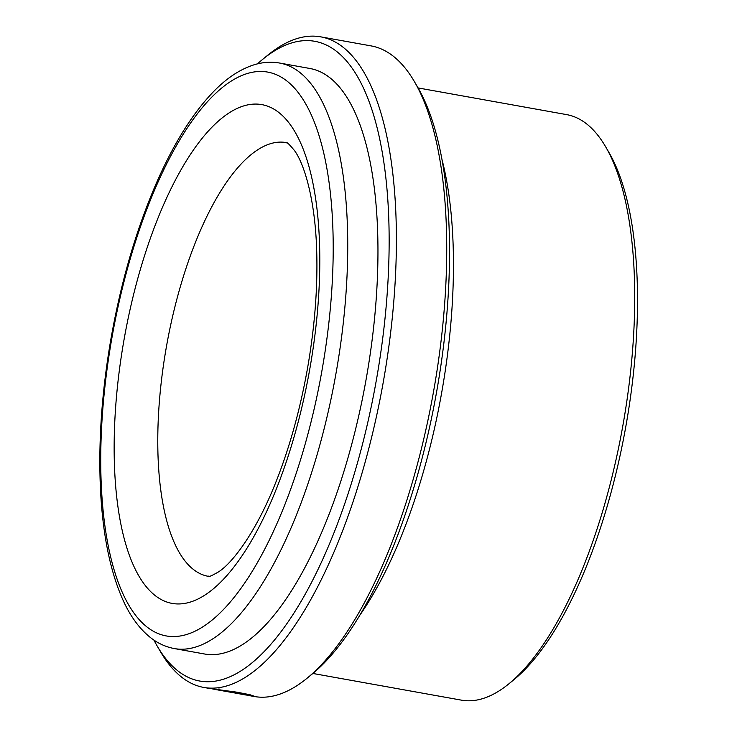 <?xml version="1.0" encoding="UTF-8"?>
<svg xmlns="http://www.w3.org/2000/svg" width="737" height="737" viewBox="0 0 737 737"><rect width="100%" height="100%" fill="white"/><g stroke="black" fill="none" stroke-linecap="round" stroke-linejoin="round"><path stroke-width="1.11" d="M418.082 87.924L566.624 114.613A297.462 110.357 100.2 0 1 605.639 146.783L608.974 152.513A291.953 108.311 100.2 0 1 626.579 422.218A291.953 108.311 100.2 0 1 514.315 679.357L509.193 683.567A297.462 110.357 100.2 0 1 461.426 700.15L312.875 673.461M605.639 146.783A297.462 110.357 100.2 0 1 623.576 421.582A297.462 110.357 100.2 0 1 509.193 683.567M441.859 159.008A297.462 110.357 100.2 0 1 442.32 389.016A297.462 110.357 100.2 0 1 359.914 615.1M257.462 63.87A324.999 120.573 100.2 0 1 262.529 59.485L267.651 55.275A330.508 122.618 100.2 0 1 320.733 36.85L371.079 45.897A330.508 122.618 100.2 0 1 414.424 81.641L417.759 87.371A324.999 120.573 100.2 0 1 437.363 387.616A324.999 120.573 100.2 0 1 312.387 673.867L307.265 678.077A330.508 122.618 100.2 0 1 254.191 696.493L249.917 695.728L254.293 696.207L249.613 694.678L237.305 692.236L211.832 688.791L240.962 694.024A330.508 122.618 100.2 0 0 242.657 694.18L218.815 689.896L238.613 692.817L249.788 695.47L245.568 694.945L210.331 688.496M414.424 81.641A330.508 122.618 100.2 0 1 434.351 386.971A330.508 122.618 100.2 0 1 307.265 678.077M247.549 695.286L249.917 695.728M213.776 689.215L232.763 692.633M320.733 36.85A330.508 122.618 100.2 0 1 384.005 377.924A330.508 122.618 100.2 0 1 203.836 687.446A330.508 122.618 100.2 0 1 160.491 651.701L157.156 645.971A324.999 120.573 100.2 0 1 153.932 640.094M262.529 59.485A324.999 120.573 100.2 0 1 376.948 376.764A324.999 120.573 100.2 0 1 157.156 645.971M366.805 375.446A297.462 110.357 100.2 0 1 204.646 654.014L174.439 648.588A297.462 110.357 100.2 0 0 336.588 370.02A297.462 110.357 100.2 0 0 279.645 63.05L309.853 68.477A297.462 110.357 100.2 0 1 366.805 375.446M219 688.809L218.815 689.896M166.037 348.914A220.335 81.743 100.2 0 1 286.149 142.573C287.108 143.982 284.795 138.952 294.164 150.164C303.248 161.781 315.141 196.917 316.698 250.884C317.785 286.951 314.865 325.293 307.937 365.911C300.281 409.569 289.162 449.404 274.569 485.397C254.311 535.44 230.939 564.247 218.382 571.976C205.687 579.227 209.603 575.311 208.221 576.306A220.335 81.743 100.2 0 1 166.037 348.914M322.465 367.68A286.444 106.266 100.2 0 1 168.22 636.234A286.444 106.266 100.2 0 1 111.48 340.337A286.444 106.266 100.2 0 1 265.725 71.784A286.444 106.266 100.2 0 1 322.465 367.68M310.295 366.105A253.39 94.004 100.2 0 1 173.849 603.667A253.39 94.004 100.2 0 1 123.65 341.913A253.39 94.004 100.2 0 1 260.097 104.35A253.39 94.004 100.2 0 1 310.295 366.105M203.836 687.446L209.465 688.459M279.645 63.05C271.05 61.549 262.39 62.175 253.666 64.93C239.783 69.425 226.379 78.352 213.444 91.72C192.394 113.544 173.204 144.378 155.885 184.232C135.783 230.939 120.721 282.953 110.697 340.273C101.513 394 98.15 444.632 100.619 492.159C103.005 535.486 110.264 571.018 122.406 598.757C129.878 615.754 139.33 628.772 150.763 637.809C157.985 643.41 165.88 647.003 174.439 648.588M249.972 694.383L249.788 695.47"/></g></svg>
